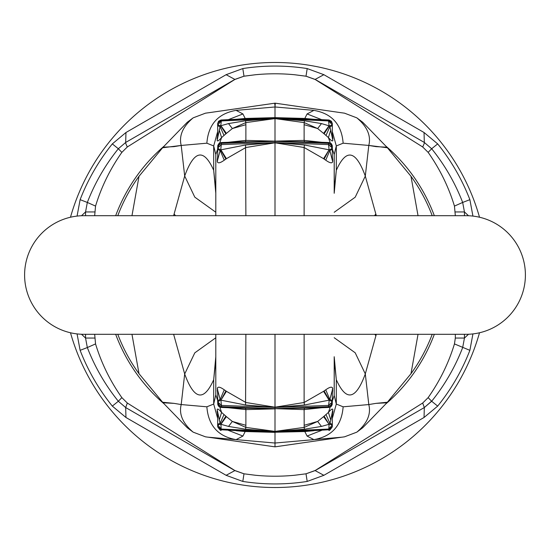 <?xml version="1.0" encoding="UTF-8"?>
<svg xmlns="http://www.w3.org/2000/svg" width="550" height="550" viewBox="0 0 550 550"><rect width="100%" height="100%" fill="white"/><g stroke="black" fill="none" stroke-linecap="round" stroke-linejoin="round"><path stroke-width="0.82" d="M242.921 113.946L236.094 110.371L275 106.968L275 117.631L245.183 118.456L242.921 113.946L228.36 119.646M217.669 131.629L213.689 145.942L206.862 143.192L181.204 145.441L184.69 176.014C194.15 150.061 203.816 148.156 213.689 170.294L215.799 193.263L215.799 215.696L215.799 154.509L213.689 145.942L213.689 170.294L215.531 187.509M245.877 124.699L245.816 122.595L232.347 128.556L245.877 124.699L245.877 140.387L275 141.137L275 117.631L304.817 118.456L307.079 113.946L313.906 110.371L275 106.968L236.094 110.371C218.068 113.534 208.326 124.479 206.862 143.192M228.36 430.354L242.921 436.054L236.094 439.629C218.068 436.466 208.326 425.521 206.862 406.808L213.689 404.058L215.799 394.852L221.581 412.418C218.831 409.248 217.36 408.334 217.167 409.674L217.669 412.012L217.669 426.319M217.669 418.371L213.689 404.058L213.689 379.706C203.816 401.844 194.15 399.939 184.69 373.986L181.204 404.559L174.013 403.363L181.204 404.559C178.791 414.184 182.772 423.376 193.153 432.142L205.487 436.831L207.879 437.161L275 443.032L275 446.827M207.879 437.161L275 443.032L275 432.369L245.183 431.544L236.266 430.719M181.204 145.441C178.791 135.809 182.779 126.617 193.153 117.858L187.22 122.306L163.089 147.208L174.013 146.637L181.204 145.441L162.621 147.757L139.026 176.275L131.966 215.696M217.992 405.109L217.669 401.892L221.416 405.412L220.928 400.173L226.414 391.318L245.877 402.497L275 407.192L275 408.65L245.527 408.265L245.877 409.612L275 408.863L275 432.245L234.018 430.361M332.276 426.924L332.331 425.136L329.264 424.105L329.931 423.431L330.798 420.124L332.331 412.012L332.331 425.136L328.584 429.055L274.856 431.502L245.52 429.234L228.532 426.422L220.921 424.291L220.069 423.431A3.293 1.65 180 0 0 217.669 425.013M274.856 431.502L221.416 429.055L217.669 425.136L220.736 424.105L225.878 416.164L224.008 414.549L220.069 423.431L217.669 412.012M217.697 426.738L221.416 429.784L274.856 432.238M332.007 405.109L332.331 401.803A3.293 2.331 180 0 0 329.842 399.547L325.744 389.812L323.586 391.318L329.072 400.173L304.425 405.02L275 407.406L221.416 405.412L221.416 406.656L274.856 408.65M217.683 404.174L221.416 406.656L221.079 407.447L236.314 408.018M304.123 124.699L304.184 122.595L317.653 128.556L304.123 124.699L304.123 140.387L275 141.137L275 142.594L221.416 144.588L217.669 148.108L217.992 144.891M275 215.696L275 142.594L328.584 144.588L332.331 148.108L332.317 145.826L328.584 143.344L275.144 141.35L236.314 141.983M217.669 146.087L219.044 143.282L221.079 142.553L221.416 143.344L217.683 145.826M221.059 120.23L217.697 123.262L217.669 124.864L221.416 120.945L275 118.491L304.48 120.766L321.468 123.578L329.264 125.895L332.331 124.864L332.303 123.262L328.584 120.216L275 117.755L234.018 119.639M332.317 404.174L328.584 406.656L275 408.65L304.123 409.612L304.184 427.405L275 431.386L245.816 427.405L245.877 425.301L232.347 421.444L226.401 416.639L220.921 424.291L221.21 430.024C221.045 431.104 219.876 430.031 217.704 426.814L217.724 426.924M245.52 429.234L245.816 427.405L232.347 421.444L228.532 426.422M242.921 436.054L245.183 431.544L244.826 431.097M217.167 409.674L217.669 415.14M221.059 429.77L254.183 431.544M217.078 411.448L217.669 413.731M224.008 414.549L221.581 412.418L219.202 420.124M225.878 416.164L226.401 416.639M332.331 418.371L336.311 404.058L343.138 406.808C341.674 425.521 331.932 436.466 313.906 439.629L307.079 436.054L304.817 431.544L275 432.245L315.982 430.361M217.669 401.803A3.293 2.331 0 0 1 220.158 399.547L220.736 400.008L217.669 401.892L217.669 390.232A8.236 6.552 0 0 0 217.298 388.279L217.669 392.033M217.298 388.279C217.938 386.444 220.261 386.953 224.256 389.812L220.158 399.547L217.669 390.232M245.877 334.304L245.575 405.02L220.928 400.173L225.878 390.899L224.256 389.812M245.575 405.02L274.856 407.399M245.527 408.265L236.383 408.018M245.877 425.301L245.877 409.612L228.119 407.708M217.298 390.239L217.669 392.893M226.414 391.318L225.878 390.899M275 334.304L275 407.192L304.123 402.497L304.425 405.02M217.669 157.967L217.669 157.781A8.236 6.662 0 0 1 217.298 159.761L217.298 161.721C217.938 163.556 220.261 163.047 224.256 160.188L220.158 150.453A3.293 2.331 180 0 1 217.669 148.197L217.669 159.768L220.158 150.453L220.736 149.992L217.669 148.197M274.856 141.35L221.416 143.344L220.736 149.992L225.878 159.101L226.414 158.682L220.928 149.827L245.575 144.98L274.856 142.601M226.414 158.682L245.877 147.503L275 142.808L304.123 147.503L304.425 144.98L275.144 142.601M245.877 215.696L245.575 144.98M224.256 160.188L225.878 159.101M217.298 161.721L217.669 159.768M217.669 157.108L217.298 159.761M228.119 142.292L245.877 140.387L245.527 141.735M217.669 134.86L217.167 140.326C217.36 141.666 218.831 140.752 221.581 137.583L215.799 154.509M244.826 118.903L245.183 118.456L236.266 119.281M217.669 124.988A3.293 1.65 0 0 0 220.069 126.569L217.669 137.988L217.669 124.864L220.736 125.895L220.069 126.569L224.008 135.451L225.878 133.836L220.736 125.895L221.416 120.216L274.856 117.762M215.531 362.491L213.689 379.706L215.799 356.737L215.799 334.304L215.799 394.852M274.856 118.498L245.52 120.766L228.532 123.578L232.347 128.556L225.878 133.836M219.202 129.876L221.581 137.583L224.008 135.451M228.532 123.578L220.921 125.709L226.401 133.361M304.48 120.766L304.184 122.595L275 118.614L245.816 122.595L245.52 120.766M217.167 140.326L217.669 137.988M217.078 138.552L217.669 136.269M307.079 113.946L321.64 119.646M332.331 131.629L336.311 145.942L343.138 143.192L368.796 145.441L365.303 176.083L355.197 197.209L334.201 212.279M341.77 112.805L275.296 103.187L275 106.968L313.906 110.371C331.932 113.534 341.674 124.479 343.138 143.192M307.079 436.054L321.64 430.354M341.763 437.195L275 443.032L341.77 437.195L275.296 446.813M368.796 145.441C371.209 135.809 367.221 126.617 356.847 117.858L362.78 122.306L386.911 147.208L375.987 146.637L368.796 145.441L387.379 147.757L410.974 176.275L418.034 215.696M374.763 334.304L375.925 335.686L365.303 373.918L368.796 404.559L375.987 403.363L368.796 404.559C371.209 414.184 367.228 423.376 356.847 432.142L344.513 436.831L342.121 437.161M332.303 426.738L328.584 429.784L275.144 432.238M332.331 401.803L332.331 390.232L329.842 399.547L329.264 400.008L332.331 401.892L328.584 405.412L328.921 407.447L313.686 408.018M332.317 145.826L332.007 144.891M304.123 215.696L304.123 147.503L323.586 158.682L329.072 149.827L328.584 144.588L328.921 142.553L331.403 143.694L332.331 146.087M334.469 187.529L336.311 170.308L334.201 193.277L334.201 154.509L328.419 137.583C331.169 140.752 332.64 141.666 332.832 140.326L332.331 137.988L332.331 124.864L328.584 120.945L275.144 118.498M304.123 425.301L317.653 421.444L323.599 416.639L329.079 424.291L324.122 416.164L325.992 414.549L329.931 423.431A3.293 1.65 0 0 1 332.331 425.013M275.144 431.502L304.48 429.234L304.184 427.405L317.653 421.444L321.468 426.422L329.079 424.291L328.79 430.024C328.955 431.104 330.124 430.031 332.296 426.814L332.331 426.319M325.992 414.549L328.419 412.418L334.201 395.491L334.201 356.723L336.311 379.692L334.469 362.471M334.201 337.721L355.197 352.791L365.303 373.918C355.85 399.884 346.184 401.809 336.311 379.692L336.311 404.058L334.201 395.491L334.262 361.962M305.174 431.097L304.817 431.544L313.734 430.719M330.798 420.124L328.419 412.418C331.169 409.248 332.64 408.334 332.832 409.674L332.331 415.14M328.941 429.77L295.817 431.544M304.48 429.234L321.468 426.422M332.922 411.448L332.331 413.731M332.832 409.674L332.331 412.012M324.122 416.164L323.599 416.639M324.122 390.899L329.264 400.008L328.584 405.412L275.144 407.399M275.144 408.65L313.617 408.018M321.881 407.708L304.123 409.612L304.473 408.265M332.331 390.232A8.236 6.552 180 0 1 332.702 388.279L332.331 392.033M332.702 390.239L332.331 392.893M325.744 389.812C329.739 386.953 332.062 386.444 332.702 388.279M323.586 391.318L304.123 402.497L304.123 334.304M332.331 157.939L332.331 157.781A8.236 6.662 180 0 0 332.702 159.761L332.702 161.721L329.842 150.453A3.293 2.331 0 0 0 332.331 148.197L329.264 149.992L329.842 150.453L325.744 160.188L324.122 159.101L329.072 149.827L304.425 144.98M332.331 159.768L332.331 148.197M275.144 141.35L313.686 141.983M323.586 158.682L324.122 159.101M332.702 161.721C332.062 163.556 329.739 163.047 325.744 160.188M332.331 157.108L332.702 159.761M321.881 142.292L304.123 140.387L304.473 141.735M334.262 188.038L334.201 154.509L336.311 145.942L336.311 170.308C346.184 148.191 355.85 150.116 365.303 176.083L375.925 214.314L374.763 215.696M332.832 140.326L332.331 136.269M332.331 134.86L332.922 138.552M275.144 117.762L305.174 118.903L304.817 118.456L313.734 119.281M332.331 137.988L329.931 126.569A3.293 1.65 180 0 0 332.331 124.988M321.468 123.578L317.653 128.556L324.122 133.836L329.264 125.895L329.931 126.569L325.992 135.451L328.419 137.583L330.798 129.876M323.599 133.361L329.079 125.709L328.584 120.945L328.941 120.23M324.122 133.836L325.992 135.451M305.174 118.903L315.982 119.639M173.649 215.634L184.69 176.014L194.796 197.147L215.799 212.224M215.799 337.776L194.796 352.853L184.69 373.986L173.649 334.366M375.925 335.686L376.303 334.304M376.303 215.696L375.925 214.314M418.034 334.304L410.974 373.725A168.032 168.032 0 0 0 432.217 334.304M387.379 402.243L375.987 403.363L386.911 402.793L410.974 373.725M131.966 334.304L139.026 373.725A168.032 168.032 0 0 1 117.782 334.304M162.621 402.243L174.013 403.363L163.089 402.793L139.026 373.725M386.911 147.208L387.379 147.757M432.217 215.696A168.032 168.032 0 0 0 410.974 176.275M386.911 402.793L362.78 427.694L356.847 432.142M356.847 117.858L344.513 113.169L342.121 112.839M208.23 112.805L275 103.173M208.237 437.195L274.704 446.813M163.089 147.208L162.621 147.757M117.782 215.696A168.032 168.032 0 0 1 139.026 176.275M163.089 402.793L187.22 427.694L193.153 432.142M207.879 112.839L205.487 113.169L193.153 117.858M83.903 334.304L466.098 334.304A59.304 59.304 0 0 0 525.401 275A59.304 59.304 0 0 0 466.098 215.696L83.903 215.696A59.304 59.304 0 0 0 24.599 275A59.304 59.304 0 0 0 83.903 334.304A59.304 59.304 0 0 1 24.599 275A59.304 59.304 0 0 1 83.903 215.696M466.098 334.304A59.304 59.304 0 0 0 525.401 275A59.304 59.304 0 0 0 466.098 215.696A59.304 59.304 0 0 1 525.401 275A59.304 59.304 0 0 1 466.098 334.304M70.489 217.229A212.513 212.513 0 0 1 479.511 217.229M479.511 332.771A212.513 212.513 0 0 1 70.489 332.771M77.069 333.912L80.121 350.336A208.931 208.931 0 0 0 112.317 406.099L125.964 417.491L226.119 475.31L242.804 481.436L243.994 473.811L255.372 475.255A201.211 201.211 0 0 0 294.628 475.255L306.006 473.811L307.196 481.436L323.881 475.31L424.036 417.491L424.325 407.543L315.123 470.594L306.006 473.811L294.628 475.255L306.006 473.811A201.211 201.211 0 0 1 305.738 473.853M455.324 215.696L454.451 206.085C448.628 186.904 439.856 169.001 428.141 152.371L422.675 146.96L315.178 79.502L306.082 76.23L294.628 74.745A201.211 201.211 0 0 0 275 73.789A201.211 201.211 0 0 1 294.628 74.745L306.006 76.189L307.196 68.564A208.931 208.931 0 0 0 242.804 68.564L226.119 74.69L125.964 132.509L112.317 143.901A208.931 208.931 0 0 0 80.121 199.664L77.069 216.088M94.676 215.696L95.549 206.085C101.372 186.904 110.144 169.001 121.859 152.371L127.325 146.96L234.822 79.502L243.918 76.23L255.372 74.745A201.211 201.211 0 0 1 275 73.789A201.211 201.211 0 0 0 255.372 74.745L243.994 76.189L234.877 79.406L125.675 142.457L118.333 148.741C105.222 165.034 94.889 182.937 87.326 202.448L85.552 211.949L85.552 215.696M243.918 76.23L234.877 79.406L226.119 74.69M95.549 206.085L87.326 202.448L85.552 211.949L81.503 215.744M81.503 334.256L85.552 338.051L87.326 347.552C94.889 367.063 105.222 384.966 118.333 401.259L125.675 407.543L234.877 470.594L243.994 473.811L255.372 475.255L243.994 473.811M94.676 334.304L95.549 343.915L87.326 347.552A201.211 201.211 0 0 0 118.333 401.259L125.675 407.543L125.964 417.491M226.119 475.31L234.877 470.594A14.829 1.121 120 0 1 234.822 470.498L243.918 473.77M121.859 152.371L118.333 148.741A201.211 201.211 0 0 0 102.266 171.806A201.211 201.211 0 0 1 118.333 148.741L112.317 143.901M125.964 132.509L125.675 142.457A14.829 1.121 -120 0 0 127.325 146.96M85.552 334.304L85.552 338.051L94.676 338.051M307.196 68.564L323.881 74.69L315.123 79.406L424.325 142.457L431.668 148.741C444.778 165.034 455.111 182.937 462.674 202.448L464.447 211.949L464.447 215.696M472.931 216.088L469.879 199.664A208.931 208.931 0 0 0 437.683 143.901L424.036 132.509L323.881 74.69M472.931 333.912L469.879 350.336A208.931 208.931 0 0 1 437.683 406.099L424.036 417.491M306.006 76.189L315.123 79.406L306.082 76.23M454.451 206.085L462.674 202.448L464.447 211.949L468.497 215.744M468.497 334.256L464.447 338.051L462.674 347.552C455.111 367.063 444.778 384.966 431.668 401.259L424.325 407.543L432.059 400.771A201.211 201.211 0 0 1 431.839 401.046A201.211 201.211 0 0 0 462.454 348.129A201.211 201.211 0 0 1 432.059 400.771L431.668 401.259L428.141 397.629L422.675 403.04L424.325 407.543M323.881 475.31L315.123 470.594A14.829 1.121 60 0 0 315.178 470.498L306.082 473.77M428.141 152.371L431.668 148.741A201.211 201.211 0 0 1 447.817 171.944A201.211 201.211 0 0 0 431.668 148.741L437.683 143.901M424.036 132.509L424.325 142.457A14.829 1.121 -60 0 1 422.675 146.96M464.447 334.304L464.447 338.051L455.324 338.051L455.324 334.304M455.324 338.051L454.451 343.915L469.879 350.336M454.451 343.915C448.628 363.096 439.856 380.999 428.141 397.629M422.675 403.04L315.178 470.498M95.549 343.915C101.372 363.096 110.144 380.999 121.859 397.629L118.333 401.259A201.211 201.211 0 0 1 87.326 347.552L80.121 350.336M121.859 397.629L127.325 403.04L125.675 407.543M127.325 403.04L234.822 470.498M163.673 146.513A170.012 170.012 0 0 0 115.672 215.696M115.672 334.304A170.012 170.012 0 0 0 163.673 403.487M386.327 403.487A170.012 170.012 0 0 0 434.328 334.304M434.328 215.696A170.012 170.012 0 0 0 386.327 146.513M206.862 406.808L181.204 404.559M175.546 215.696L174.103 213.984M343.138 406.808L368.796 404.559M375.849 214.046L374.461 215.696M274.704 103.187L275 106.061L275.296 103.187M307.196 481.436A208.931 208.931 0 0 1 242.804 481.436M112.317 406.099L118.333 401.259M80.121 199.664L87.326 202.448C94.889 182.937 105.222 165.034 118.333 148.741M242.804 68.564L243.994 76.189M437.683 406.099L431.668 401.259M469.879 199.664L462.674 202.448L462.454 201.871L462.674 202.448C455.111 182.937 444.778 165.034 431.668 148.741L432.059 149.229L431.668 148.741M455.324 211.949L464.447 211.949M94.676 211.949L85.552 211.949M217.669 403.913L218.591 406.299L221.079 407.447M253.44 431.509L254.141 431.537M221.079 142.553L236.369 141.983M217.669 123.681L218.563 121.248L220.949 119.996L254.183 118.456M253.44 118.491L254.141 118.463M332.331 403.913L331.409 406.299L328.921 407.447M296.56 431.509L295.859 431.537M328.921 142.553L313.631 141.983M332.331 123.681L331.437 121.248L329.051 119.996L295.817 118.456M296.56 118.491L295.859 118.463M215.738 188.018L215.799 193.263M215.799 356.737L215.738 361.982M462.674 347.552L462.454 348.129L462.674 347.552"/></g></svg>
